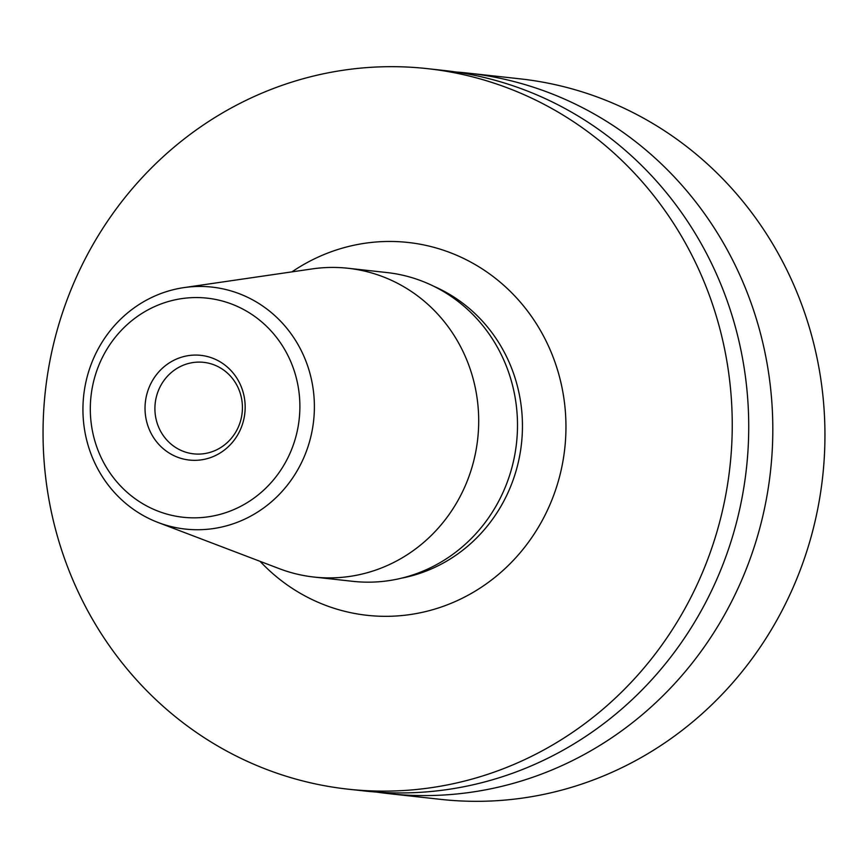 <?xml version="1.0" encoding="UTF-8"?>
<svg xmlns="http://www.w3.org/2000/svg" width="868" height="868" viewBox="0 0 868 868"><rect width="100%" height="100%" fill="white"/><g stroke="black" fill="none" stroke-linecap="round" stroke-linejoin="round"><path stroke-width="1.3" d="M184.016 287.601L312.328 268.896A155.329 147.593 96.3 0 1 348.014 268.266A155.329 147.593 96.3 0 1 400.126 284.671A155.329 147.593 96.3 0 1 472.051 467.06A155.329 147.593 96.3 0 1 314.021 577.057A155.329 147.593 96.3 0 1 279.333 568.681L158.16 522.514A121.715 115.65 96.3 0 1 144.511 516.232A121.715 115.65 96.3 0 1 84.804 387.649A121.715 115.65 96.3 0 1 184.016 287.601A121.715 115.65 96.3 0 1 252.816 299.959A121.715 115.65 96.3 0 1 304.223 456.709A121.715 115.65 96.3 0 1 158.16 522.514M348.014 268.266L386.813 272.541A155.329 147.593 96.3 0 1 438.926 288.935A155.329 147.593 96.3 0 1 510.851 471.324A155.329 147.593 96.3 0 1 352.82 581.332L314.021 577.057M244.125 309.789A110.214 104.724 96.3 0 1 287.709 458.152A110.214 104.724 96.3 0 1 146.063 505.61A110.214 104.724 96.3 0 1 102.489 357.247A110.214 104.724 96.3 0 1 244.125 309.789M171.669 454.496A52.666 50.04 96.3 0 1 150.848 383.591A52.666 50.04 96.3 0 1 218.53 360.914A52.666 50.04 96.3 0 1 239.351 431.808A52.666 50.04 96.3 0 1 171.669 454.496M219.137 367.207A46.026 43.725 -83.7 0 0 203.698 362.347A46.026 43.725 -83.7 0 0 156.88 394.94A46.026 43.725 -83.7 0 0 178.19 448.984A46.026 43.725 -83.7 0 0 193.629 453.845A46.026 43.725 -83.7 0 0 240.458 421.251A46.026 43.725 -83.7 0 0 219.137 367.207M548.891 106.905A362.444 344.379 96.3 0 1 716.74 532.485A362.444 344.379 96.3 0 1 347.992 789.164A362.444 344.379 96.3 0 1 226.407 750.896A362.444 344.379 96.3 0 1 58.557 325.316A362.444 344.379 96.3 0 1 427.306 68.637A362.444 344.379 96.3 0 1 548.891 106.905M427.306 68.637L443.787 70.449A362.444 344.379 96.3 0 1 565.372 108.717A362.444 344.379 96.3 0 1 733.221 534.297A362.444 344.379 96.3 0 1 364.473 790.976L347.992 789.164M455.809 72.001A362.444 344.379 96.3 0 1 467.874 73.096A362.444 344.379 96.3 0 1 589.459 111.364A362.444 344.379 96.3 0 1 757.308 536.945A362.444 344.379 96.3 0 1 388.56 793.623A362.444 344.379 96.3 0 1 376.538 792.083M467.874 73.096L520.008 78.836A362.444 344.379 96.3 0 1 641.593 117.104A362.444 344.379 96.3 0 1 809.443 542.684A362.444 344.379 96.3 0 1 440.694 799.363L388.56 793.623M401.7 578.131A153.028 145.401 -83.7 0 0 520.637 450.101A153.028 145.401 -83.7 0 0 445.024 291.767A153.028 145.401 -83.7 0 0 433.826 286.288M291.941 271.868A187.553 178.2 96.3 0 1 471.085 262.277A187.553 178.2 96.3 0 1 545.234 514.757A187.553 178.2 96.3 0 1 304.212 595.513A187.553 178.2 96.3 0 1 260.075 561.346"/></g></svg>
